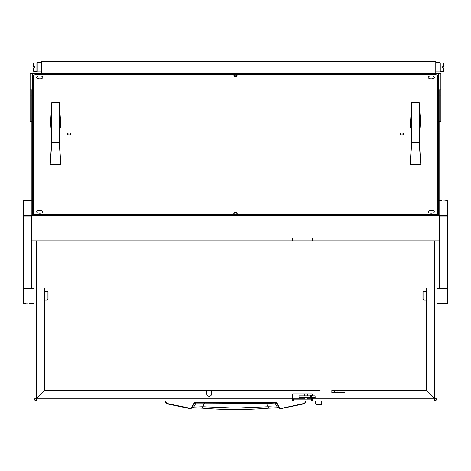 <?xml version="1.0" encoding="UTF-8"?>
<svg xmlns="http://www.w3.org/2000/svg" width="471" height="471" viewBox="0 0 471 471"><rect width="100%" height="100%" fill="white"/><g stroke="black" fill="none" stroke-linecap="round" stroke-linejoin="round"><path stroke-width="0.71" d="M44.568 303.247L44.568 390.235L36.685 398.119L34.059 398.272L35.814 398.272A0.877 0.877 0 0 0 36.685 399.149L36.844 398.272L44.727 390.388L205.939 390.388A0.877 0.877 0 0 1 206.816 391.266L206.816 393.897A2.408 2.408 0 0 0 209.224 396.305A2.408 2.408 0 0 0 211.632 393.897L211.632 391.266A0.877 0.877 0 0 1 212.509 390.388L320.121 390.388M436.941 349.935L436.941 348.363L436.941 349.935M331.843 392.319L336.765 392.319A0.966 0.33 90 0 0 337.095 391.354A0.966 0.33 90 0 0 336.765 390.388L331.843 390.388L331.843 392.578L344.101 392.578A0.877 0.877 0 0 0 344.978 391.707L344.978 391.266A0.877 0.877 0 0 1 345.855 390.388L426.273 390.388L434.156 398.272L434.315 399.149A0.877 0.877 0 0 0 435.186 398.272L434.315 398.119L426.432 390.235L426.432 303.247M165.88 400.903L165.439 400.903L165.445 402.122L165.88 402.181L165.88 400.903L292.426 400.903L36.685 400.903A2.626 2.626 0 0 1 34.059 398.272L34.059 240.875M312.308 400.903L311.437 400.903L311.437 399.149L312.308 399.149L312.308 400.903L434.315 400.903A2.626 2.626 0 0 0 436.941 398.272L435.186 398.272M434.315 399.149L434.315 400.903L434.156 398.272L312.573 398.272L312.573 397.659L312.344 398.201M312.573 395.911L312.573 394.769A0.877 0.877 0 0 0 311.696 393.897L293.303 393.897A0.877 0.877 0 0 0 292.426 394.769L292.426 398.272L36.844 398.272L36.685 400.903L36.685 399.149M311.437 400.903L292.426 400.903L292.426 398.272L303.73 398.272M436.941 240.875L436.941 398.272L434.315 398.119L434.315 240.875M292.426 399.149L293.568 399.149L293.568 400.903M311.437 399.149L293.568 399.149M426.432 390.235L426.432 288.358M426.273 390.388L336.765 390.388M317.283 390.388L44.727 390.388M44.568 288.358L44.568 390.235M312.485 398.272L312.573 400.903M36.685 240.875L36.685 398.119L35.814 398.272M292.691 400.903L292.691 399.149M165.439 400.903L165.445 402.122L166.799 403.83L190.078 408.634L191.562 408.198L194.6 403.088L195.353 402.652L275.647 402.652L276.4 403.088L279.103 407.786L277.284 407.103L268.24 406.75L266.321 403.376L195.971 403.088L193.716 407.103L190.149 408.263L166.899 403.464L165.88 402.181L165.445 402.122L166.799 403.83L166.899 403.464M266.298 402.652L266.321 403.376L275.029 403.088L277.284 407.103L278.267 407.892L268.446 408.186L268.24 406.75L235.5 408.092L202.76 406.75L202.548 408.169L192.733 407.892L193.716 407.103L202.76 406.75L204.702 402.652M305.561 400.903L305.12 400.903L305.12 402.181L305.555 402.122L304.201 403.83L305.555 402.122L305.561 400.903L305.555 402.122L304.101 403.464L304.201 403.83L280.922 408.634L279.486 407.627L276.783 402.935L275.647 402.275L195.353 402.275L194.217 402.935L191.514 407.627M207.652 402.652L194.217 402.935M275.647 402.275L275.647 402.652L268.017 402.652M239.504 402.652L235.918 402.652M192.875 407.845L190.078 408.634L190.149 408.263L190.078 408.634L166.799 403.83M274.269 402.652L275.029 403.088L276.783 402.935M278.125 407.845L280.245 408.616L279.103 407.786L279.486 407.627M304.201 403.83L280.245 408.616L304.101 403.464M255.517 402.652L252.797 402.652M223.643 402.652L220.946 402.652M423.8 300.18L422.929 299.303L422.929 292.297L423.8 291.425L423.8 300.18L425.99 300.18M423.8 291.425L425.99 291.425M447.45 287.045L447.45 216.978L439.567 216.978L439.567 287.045L447.45 287.045L447.45 303.247L436.941 303.247M447.45 288.358L436.941 288.358M443.499 303.036L442.84 303.071M442.269 303.141L445.26 303.247M443.517 288.564L444.182 288.535M444.748 288.458L441.757 288.358M444.748 200.876L447.45 200.776L447.45 215.665L439.131 215.665M441.757 200.776L439.131 200.776M443.499 215.453L442.84 215.488M442.269 215.559L445.26 215.665M443.517 200.982L444.182 200.952M426.655 303.247L425.99 303.247L425.99 288.358L426.655 288.358M426.432 289.094L425.99 292.079L426.432 295.064M426.432 296.542L425.99 299.527L426.432 302.506M23.55 216.978L23.55 287.045L31.433 287.045L31.433 216.978L23.55 216.978L23.55 200.776L31.869 200.776M23.55 215.665L31.869 215.665M27.501 200.982L28.16 200.952M28.731 200.876L25.74 200.776M27.483 215.453L26.818 215.488M26.252 215.559L29.243 215.665M47.2 291.425L48.071 292.297L48.071 299.303L47.2 300.18L47.2 291.425L45.01 291.425M47.2 300.18L45.01 300.18M26.252 303.141L23.55 303.247L23.55 288.358L34.059 288.358L34.059 303.247L29.243 303.247M27.501 288.564L28.16 288.535M28.731 288.464L25.74 288.358M27.483 303.036L26.818 303.071M44.345 288.358L45.01 288.358L45.01 303.247L44.345 303.247M44.568 302.506L45.01 299.527L44.568 296.542M44.568 295.064L45.01 292.079L44.568 289.094M321.77 404.053L321.416 404.406L315.988 404.406L315.641 404.053L321.77 404.053L321.77 400.986M315.087 397.659L315.087 395.911L315.199 397.659L298.997 397.659L298.997 395.911L299.874 395.911L299.874 397.659M315.087 395.911L311.508 395.911L311.508 397.659M310.748 397.659L310.748 395.911L299.874 395.911M310.748 395.911L311.508 395.911M312.267 398.183L311.784 398.537A1.754 1.754 0 0 1 310.265 397.659M310.265 395.911A1.754 1.754 0 0 1 311.784 395.034L312.267 395.034L311.784 395.381A1.401 1.401 0 0 0 310.689 395.911M312.143 398.183L311.784 398.183A1.401 1.401 0 0 1 310.689 397.659M307.292 399.108L304.719 399.108L307.292 399.108L308.499 397.659M304.719 399.108L303.507 397.895L308.499 397.895M309.07 400.903L328.34 400.903M431.248 210.366A3.067 1.437 180 0 1 434.315 211.797A3.067 1.437 180 0 1 431.248 213.233A3.067 1.437 180 0 1 428.18 211.797A3.067 1.437 180 0 1 431.248 210.366M39.752 75.955A3.067 1.437 180 0 1 42.82 77.385A3.067 1.437 180 0 1 39.752 78.822A3.067 1.437 180 0 1 36.685 77.385A3.067 1.437 180 0 1 39.752 75.955M39.752 210.366A3.067 1.437 180 0 1 42.82 211.797A3.067 1.437 180 0 1 39.752 213.233A3.067 1.437 180 0 1 36.685 211.797A3.067 1.437 180 0 1 39.752 210.366M431.248 75.955A3.067 1.437 180 0 1 434.315 77.385A3.067 1.437 180 0 1 431.248 78.822A3.067 1.437 180 0 1 428.18 77.385A3.067 1.437 180 0 1 431.248 75.955M235.5 214.052A1.754 0.818 -0 0 0 237.254 213.233A1.754 0.818 -0 0 0 235.5 212.415A1.754 0.818 -0 0 0 233.746 213.233A1.754 0.818 -0 0 0 235.5 214.052M235.5 76.773A1.754 0.818 -0 0 0 237.254 75.955A1.754 0.818 -0 0 0 235.5 75.136A1.754 0.818 -0 0 0 233.746 75.955A1.754 0.818 -0 0 0 235.5 76.773M69.096 133.016A1.972 0.924 180 0 1 71.062 133.941A1.972 0.924 180 0 1 69.096 134.859A1.972 0.924 180 0 1 67.123 133.941A1.972 0.924 180 0 1 69.096 133.016M401.904 133.016A1.972 0.924 180 0 1 403.877 133.941A1.972 0.924 180 0 1 401.904 134.859A1.972 0.924 180 0 1 399.938 133.941A1.972 0.924 180 0 1 401.904 133.016M33.624 75.336L33.624 213.846L35.372 214.67L435.628 214.67L437.376 213.846L437.376 75.336L435.628 74.518L35.372 74.518L33.624 75.336M33.624 214.923L33.624 213.846M437.376 213.846L437.376 214.923M438.254 90.473L438.254 87.847M33.624 98.722L32.746 98.722L32.746 214.923L438.254 214.923L438.254 98.722L437.376 98.722M438.254 98.351L438.254 95.725M31.869 121.43L30.12 121.43L30.12 89.937L31.869 89.937L31.869 215.335L439.131 215.335L439.131 89.937L440.88 89.937L440.88 121.43L439.131 121.43M439.131 215.335L439.131 240.875L312.573 240.875L312.573 238.556L312.397 240.875L292.603 240.875L292.603 238.556L292.426 239.692M31.869 215.335L31.869 240.875L292.426 240.875L292.426 238.556M312.573 239.692L312.573 238.556M440.88 89.937L440.88 73.547L30.12 73.547L30.12 89.937M438.254 214.923L438.254 73.953L32.746 73.953L32.746 214.923M32.746 87.847L32.746 90.473M32.746 95.725L32.746 98.351M410.164 127.894L411.76 102.69L411.76 142.766L410.164 164.673L411.542 142.407L411.542 109.007L410.164 127.894L411.542 127.894M419.42 127.894L420.803 127.894L420.803 124.515L419.202 102.69L419.202 142.766L420.803 164.673L419.42 142.407L419.42 109.007L420.803 127.894M411.76 102.69L419.202 102.69M411.76 142.766L419.202 142.766M420.803 164.673L410.164 164.673M50.197 127.894L51.798 102.69L51.798 142.766L50.197 164.673L51.58 142.407L51.58 109.007L50.197 127.894L51.58 127.894M59.458 127.894L60.836 127.894L60.836 124.515L59.24 102.69L59.24 142.766L60.836 164.673L59.458 142.407L59.458 109.007L60.836 127.894M51.798 102.69L59.24 102.69M51.798 142.766L59.24 142.766M60.836 164.673L50.197 164.673M36.361 398.13A2.626 2.626 0 0 0 36.832 398.601M434.168 398.601A2.626 2.626 0 0 0 434.639 398.13M435.781 71.898L439.92 71.898L439.92 62.572L435.781 62.572M41.36 62.572L37.221 62.572L37.221 71.898L41.36 71.898L37.221 71.898M439.92 70.373L439.92 64.097M37.132 64.097L37.221 70.373M442.711 67.924L442.711 66.546L443.376 66.546L443.376 63.061L440.261 63.061L440.261 71.404L443.376 71.404L443.376 67.924L442.711 67.924L442.711 66.546M33.765 67.924L33.765 71.404L36.879 71.404L36.879 63.061L33.765 63.061L33.765 66.546L34.43 66.546L34.43 67.924L33.765 67.924M34.43 66.546L34.43 67.924M443.823 70.962L443.376 71.404L443.823 70.962L443.823 67.924L443.376 67.924M33.317 63.508L33.765 63.061L33.317 63.508L33.317 66.546L33.765 66.546L33.317 66.546M443.376 66.546L443.823 66.546L443.376 66.546M33.317 67.924L33.317 70.962L33.765 71.404L33.317 70.962M443.823 66.546L443.823 63.508L443.376 63.061L443.823 63.508M41.36 73.547L41.36 61.56L435.781 61.56L435.781 73.547M182.365 61.56L181.029 61.495M182.365 61.495L184.014 61.56M293.268 61.56L296.177 61.56M293.68 61.495L294.269 61.495M310.86 398.272L308.275 398.272M334.31 392.319L334.31 390.388M195.353 402.652L195.353 402.275M311.784 395.034L311.784 395.381M311.784 398.537L311.784 398.183M30.12 112.11L31.869 112.11M31.869 95.854L30.12 95.854M440.88 95.854L439.131 95.854M440.88 112.11L439.131 112.11M268.446 408.186C246.48 409.982 224.52 409.982 202.554 408.186M447.45 216.978L447.45 215.665M439.567 216.978L439.567 215.665M439.567 287.045L439.567 288.358M23.55 287.045L23.55 288.358M31.433 287.045L31.433 288.358M31.433 216.978L31.433 215.665M315.641 404.053L315.641 400.986M312.644 395.381L312.573 395.781M312.149 398.236L312.208 397.659M312.35 395.911L312.573 395.045M307.316 393.897L307.316 395.911M304.69 393.897L304.69 395.911"/></g></svg>
